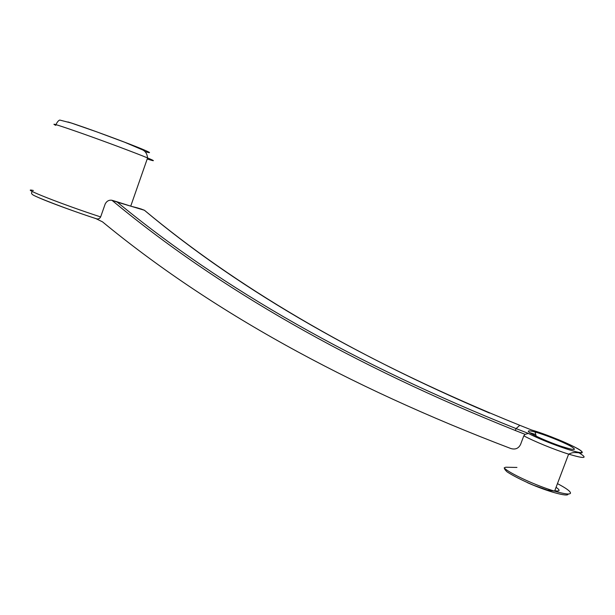 <?xml version="1.0" encoding="UTF-8"?>
<svg xmlns="http://www.w3.org/2000/svg" width="615" height="615" viewBox="0 0 615 615"><rect width="100%" height="100%" fill="white"/><g stroke="black" fill="none" stroke-linecap="round" stroke-linejoin="round"><path stroke-width="0.92" d="M525.11 434.344L515.309 430.492C352.603 365.379 218.148 288.635 111.93 200.267L117.234 202.12C222.638 289.019 355.585 364.511 516.07 428.594L528.439 433.444L525.11 434.344L523.811 435.82L520.574 444.445C518.537 448.496 515.262 449.849 510.757 448.496C345.876 385.805 209.792 310.26 102.505 221.854L95.955 218.64C75.084 211.806 49.3 202.35 38.837 197.707M531.252 429.854L519.775 425.303C366.74 363.404 241.61 291.718 144.379 210.238L131.195 206.294L136.96 207.762M33.371 190.496C18.043 186.96 62.33 204.488 100.645 216.926C99.776 218.54 98.492 219.194 96.801 218.871L95.955 218.64M100.645 216.926L105.219 203.896C106.764 201.051 109.001 199.837 111.93 200.267M116.243 201.551L131.195 206.294L117.234 202.12M144.379 210.238L140.904 208.939M519.798 425.311L516.07 428.594L515.309 430.492M528.446 431.054C526.409 432.084 545.643 441.116 561.065 446.259C574.94 450.649 577.992 450.549 570.22 445.952C562.095 441.547 544.667 434.644 535.112 432.022C531.183 430.946 528.962 430.623 528.446 431.054M554.768 490.732C560.034 491.539 560.473 490.393 556.068 487.303M528.439 433.444C544.99 442.2 582.144 455.169 581.928 452.14C582.759 449.573 549.81 435.189 531.598 429.993M529.792 432.652L535.773 434.559M579.069 452.855C588.286 458.506 584.811 458.936 568.629 454.139C554.469 449.711 533.812 441.247 523.811 435.82M147.208 159.001C155.188 161.537 155.457 161.245 148.023 158.117L147.577 157.932C136.299 153.258 107.271 142.373 83.801 134.055C58.955 125.314 49.607 122.416 55.765 125.337M67.973 121.947C83.748 126.79 131.441 144.364 144.725 150.191C151.09 152.958 151.136 153.404 144.871 151.521M117.757 202.004L112.653 200.475M141.488 209.115L136.876 207.732M504.162 467.861C508.39 472.843 535.957 485.681 554.607 491.154C564.516 494.053 569.813 494.729 570.512 493.176C570.543 491.385 566.192 488.202 557.459 483.628M568.06 494.16C568.045 497.266 546.481 491.224 527.332 482.621M557.305 439.187C566 442.769 573.08 446.083 578.523 449.111C584.627 452.832 582.082 453.309 579.192 452.863C572.104 452.033 571.765 453.024 568.629 454.139L554.607 491.154L547.35 490.086L533.643 485.289C522.281 480.415 513.471 475.979 507.229 471.966C503.969 469.022 503.562 467.446 506.007 467.231L516.946 467.446M32.418 191.557C31.173 192.656 31.242 193.671 32.61 194.609C33.264 196.031 68.111 209.669 96.801 218.871M55.919 124.63C57.272 121.916 58.571 120.394 59.801 120.063L71.425 123.054L96.763 131.864L124.807 142.296L142.657 149.922C145.524 151.298 147.162 153.965 147.577 157.932L130.734 206.156M536.203 436.189L535.112 432.022M489.486 413.057C350.419 353.779 235.399 286.175 144.41 210.245"/></g></svg>
